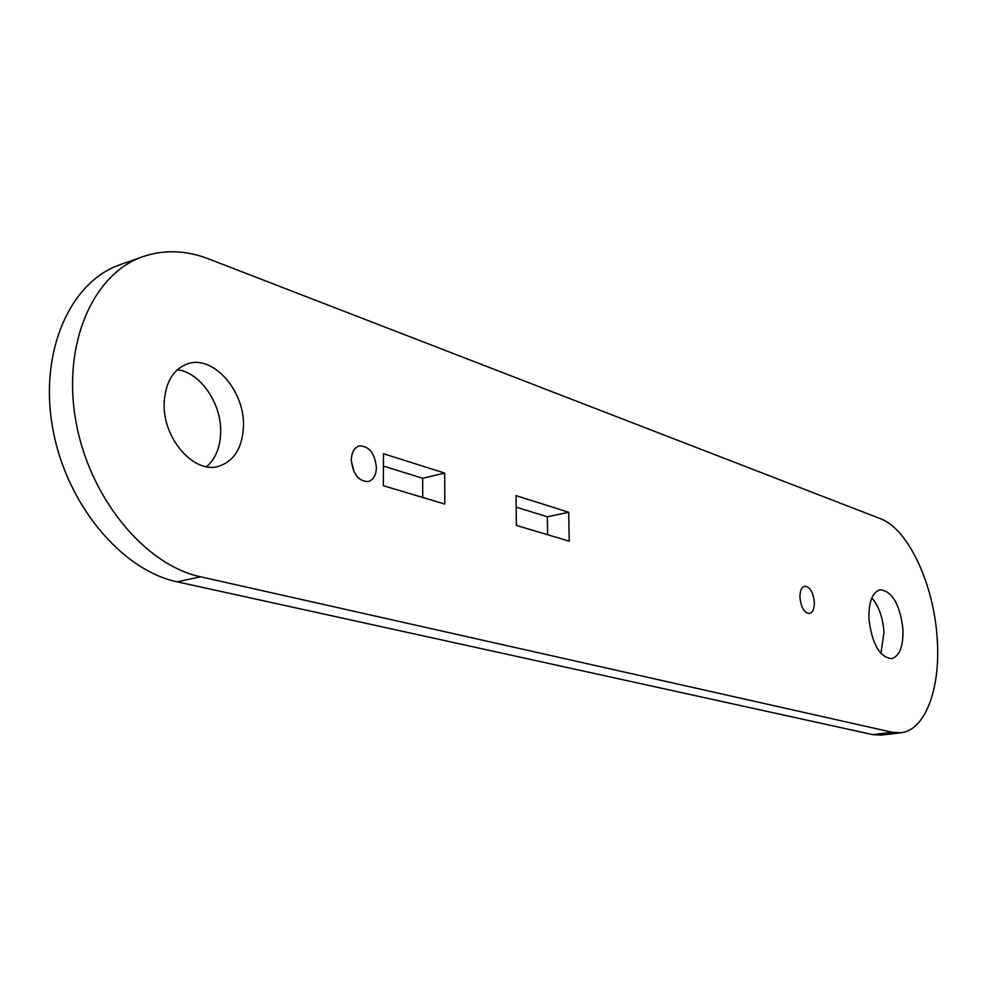 <?xml version="1.0" encoding="UTF-8"?>
<svg xmlns="http://www.w3.org/2000/svg" width="987" height="987" viewBox="0 0 987 987"><rect width="100%" height="100%" fill="white"/><g stroke="black" fill="none" stroke-linecap="round" stroke-linejoin="round"><path stroke-width="1.48" d="M351.323 461.065L354.074 471.922M351.298 459.843C351.631 452.219 354.308 447.58 359.305 445.927C369.126 446.013 374.838 453.218 376.417 467.554C376.109 475.253 373.419 479.916 368.311 481.57C358.552 481.434 352.89 474.192 351.298 459.843M799.951 597.641C799.877 591.003 801.493 587.191 804.775 586.192C809.945 586.771 813.128 592.052 814.324 602.058C814.411 608.72 812.794 612.557 809.476 613.556C804.319 612.964 801.148 607.659 799.951 597.641M871.854 597.851C878.837 606.129 882.884 617.578 884.019 632.198L880.947 653.493M868.93 618.824C868.609 601.848 872.372 592.138 880.231 589.732C892.359 591.312 899.947 604.5 902.969 629.287C903.401 646.423 899.589 656.219 891.52 658.687C879.491 657.034 871.965 643.746 868.93 618.824M177.302 369.73C200.497 372.296 221.902 404.028 220.669 432.911C220.126 447.703 215.413 458.967 206.542 466.691M164.2 402.375C165.557 381.833 173.453 368.953 187.863 363.734C213.562 354.777 245.208 391.58 243.444 426.717C242.321 447.95 234.079 461.139 218.719 466.283C193.945 474.303 162.139 437.932 164.2 402.375M880.33 518.656C908.459 528.822 934.393 585.427 937.268 639.823C940.611 688.395 925.288 730.294 900.897 732.749L892.162 732.268L200.534 576.79C145.126 565.033 89.41 498.287 75.876 421.128C61.971 343.982 93.111 273.387 143.201 256.546C164.323 249.464 186.111 250.242 208.553 258.878L880.33 518.656M900.897 732.749L881.601 735.093L872.792 734.636L177.241 581.837C121.709 570.326 66.043 504.345 52.656 427.939C38.9 351.532 70.262 281.443 120.525 264.528L143.201 256.546M383.351 485.74L444.804 504.061L444.693 473.081L383.474 453.724L383.351 485.74M516.386 525.417L569.228 541.172L568.697 512.265L516.028 495.622L516.386 525.417M422.707 497.473L422.695 478.251L383.425 466.111M547.625 534.732L547.341 516.781L516.176 507.145M547.341 516.781L568.697 512.265M422.695 478.251L444.693 473.081M200.534 576.79L177.241 581.837M892.162 732.268L872.792 734.636"/></g></svg>
